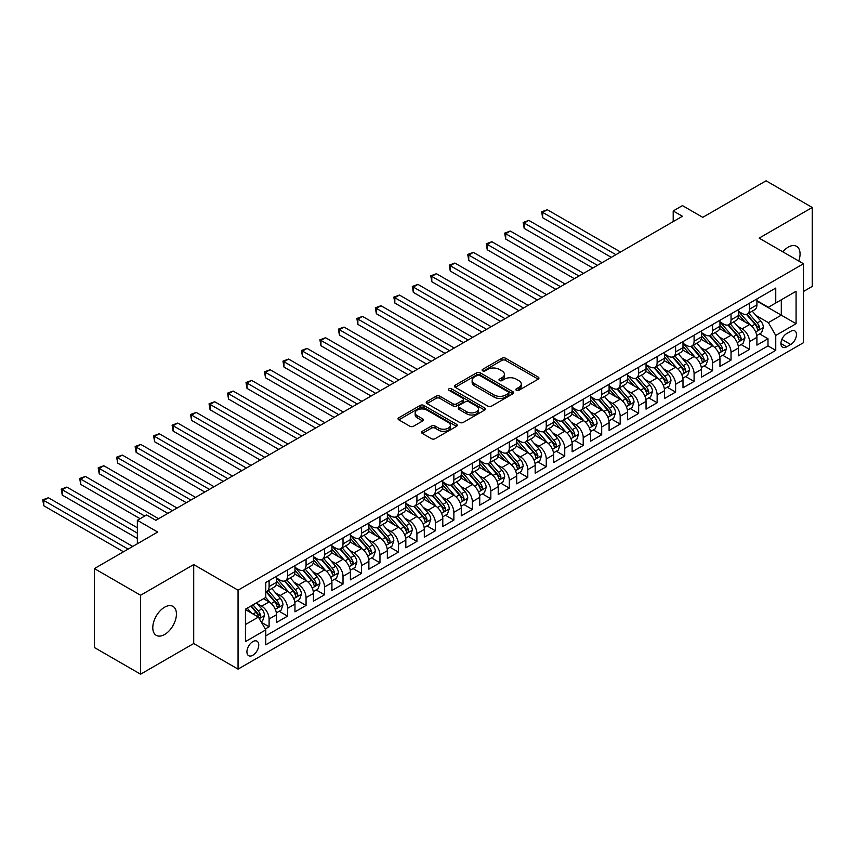<?xml version="1.0" encoding="UTF-8"?>
<svg xmlns="http://www.w3.org/2000/svg" width="855" height="855" viewBox="0 0 855 855"><rect width="100%" height="100%" fill="white"/><g stroke="black" fill="none" stroke-linecap="round" stroke-linejoin="round"><path stroke-width="1.28" d="M516.388 390.297A1.796 1.037 0 0 0 518.921 390.297L538.19 379.171A2.565 1.486 0 0 0 538.949 378.124A2.565 1.486 0 0 0 538.19 377.076L505.551 358.234A2.565 1.486 0 0 0 501.917 358.234L482.648 369.36A1.796 1.037 0 0 0 482.124 370.087A1.796 1.037 0 0 0 482.648 370.824A1.796 1.037 0 0 0 485.191 370.824L487.681 369.381A8.208 4.735 0 0 1 499.288 369.381L502.013 370.952A8.208 4.735 0 0 1 504.418 374.308A8.208 4.735 0 0 1 502.013 377.654L499.512 379.096A1.796 1.037 0 0 0 498.989 379.823A1.796 1.037 0 0 0 499.512 380.56A1.796 1.037 0 0 0 502.056 380.56L504.546 379.118A8.208 4.735 0 0 1 516.153 379.118L518.878 380.689A8.208 4.735 0 0 1 521.283 384.045A8.208 4.735 0 0 1 518.878 387.39L516.388 388.833A1.796 1.037 0 0 0 515.854 389.57A1.796 1.037 0 0 0 516.388 390.297L516.388 388.833M164.609 634.517A16.726 9.651 120 0 0 175.532 619.779A16.726 9.651 120 0 0 172.967 606.377A16.726 9.651 120 0 0 164.609 607.2A16.726 9.651 120 0 0 153.686 621.938A16.726 9.651 120 0 0 156.251 635.34A16.726 9.651 120 0 0 164.609 634.517M798.741 261.01A16.726 9.651 120 0 0 796.593 246.326A16.726 9.651 120 0 0 788.225 247.159A16.726 9.651 120 0 0 782.806 251.808M252.845 655.261A8.358 4.831 120 0 0 258.306 647.898A8.358 4.831 120 0 0 257.024 641.197A8.358 4.831 120 0 0 252.845 641.603A8.358 4.831 120 0 0 247.373 648.977A8.358 4.831 120 0 0 248.655 655.678A8.358 4.831 120 0 0 252.845 655.261M422.295 431.315A2.565 1.486 0 0 0 421.547 432.363A2.565 1.486 0 0 0 422.295 433.41L431.454 438.701A2.565 1.486 0 0 0 435.088 438.701L456.485 426.346A2.565 1.486 0 0 0 457.233 425.298A2.565 1.486 0 0 0 456.485 424.251L423.834 405.409A2.565 1.486 0 0 0 420.211 405.409L398.815 417.764A2.565 1.486 0 0 0 398.056 418.811A2.565 1.486 0 0 0 398.815 419.858L409.876 426.239A2.565 1.486 0 0 0 413.499 426.239L422.659 420.959A2.565 1.486 0 0 0 423.407 419.912A2.565 1.486 0 0 0 422.659 418.865L417.176 415.69A6.861 3.965 0 0 1 415.167 412.89A6.861 3.965 0 0 1 419.399 409.235A6.861 3.965 0 0 1 426.88 410.09L448.373 422.498A6.861 3.965 0 0 1 450.382 425.298A6.861 3.965 0 0 1 446.139 428.964A6.861 3.965 0 0 1 438.668 428.099L435.088 426.036A2.565 1.486 0 0 0 431.454 426.036L422.295 431.315L422.295 433.41L431.454 428.163L431.454 426.036M803.476 291.48L812.25 286.414L812.25 207.476L766.059 180.8L702.767 217.341L682.44 205.606L673.206 210.939L682.44 216.272L155.834 520.31L146.59 514.977L137.356 520.31L137.356 543.78M140.594 595.251L140.594 674.2L193.711 643.526L193.711 564.578L140.594 595.251L94.392 568.586L157.683 532.045L137.356 520.31M193.711 564.578L238.053 590.185L803.476 263.746L803.476 342.695L238.053 669.134L238.053 590.185M812.25 207.476L759.122 238.139L803.476 263.746M487.863 406.136A2.565 1.486 0 0 0 491.486 406.136L512.893 393.781A2.565 1.486 0 0 0 513.641 392.734A2.565 1.486 0 0 0 512.893 391.686L480.243 372.833A2.565 1.486 0 0 0 476.62 372.833L455.213 385.199A2.565 1.486 0 0 0 454.465 386.246A2.565 1.486 0 0 0 455.213 387.294L487.863 406.136M449.677 390.692A1.796 1.037 0 0 1 451.493 390.938L484.657 410.079L463.282 422.423A2.565 1.486 0 0 1 459.659 422.423L427.008 403.571L427.008 401.476A2.565 1.486 0 0 0 426.26 402.523A2.565 1.486 0 0 0 427.008 403.571M427.008 401.476L436.168 396.186A2.565 1.486 0 0 1 439.801 396.186L453.043 403.838A2.565 1.486 0 0 0 456.666 403.838L462.747 400.322A2.565 1.486 0 0 0 463.496 399.274A2.565 1.486 0 0 0 462.747 398.227L448.961 390.275A1.796 1.037 0 0 1 448.437 389.538A1.796 1.037 0 0 1 449.538 388.587A1.796 1.037 0 0 1 451.493 388.811L484.689 407.974A2.565 1.486 0 0 1 485.437 409.021A2.565 1.486 0 0 1 484.689 410.069L484.689 407.974M140.594 674.2L94.392 647.524L94.392 568.586M265.264 628.991L269.101 626.779L261.438 622.355M257.066 603.512L261.705 606.184A10.452 6.038 60 0 1 269.101 618.988L276.496 614.724L276.496 622.515L287.579 616.113L279.168 611.261M275.545 592.846L280.184 595.518A10.452 6.038 60 0 1 287.579 608.322L294.964 604.058L294.964 611.838L306.058 605.447L297.647 600.584M294.024 582.17L298.662 584.852A10.452 6.038 60 0 1 306.058 597.656L313.443 593.391L313.443 601.172L324.537 594.77L316.126 589.918M312.502 571.503L317.141 574.186A10.452 6.038 60 0 1 324.537 586.99L331.922 582.715L331.922 590.506L343.015 584.104L334.604 579.252M330.981 560.837L335.62 563.52A10.452 6.038 60 0 1 343.015 576.323L350.4 572.048L350.4 579.84L361.494 573.438L353.083 568.586M349.46 550.171L354.098 552.854A10.452 6.038 60 0 1 361.494 565.647L368.879 561.382L368.879 569.173L379.962 562.772L371.562 557.92M367.939 539.505L372.577 542.177A10.452 6.038 60 0 1 379.962 554.981L387.358 550.716L387.358 558.507L398.441 552.106L390.04 547.243M386.417 528.839L391.056 531.511A10.452 6.038 60 0 1 398.441 544.314L405.836 540.05L405.836 547.831L416.919 541.429L408.519 536.577M404.896 518.162L409.534 520.845A10.452 6.038 60 0 1 416.919 533.648L424.315 529.384L424.315 537.164L435.398 530.763L426.987 525.911M423.364 507.496L428.013 510.179A10.452 6.038 60 0 1 435.398 522.982L442.794 518.707L442.794 526.498L453.877 520.096L445.466 515.244M441.843 496.83L446.481 499.512A10.452 6.038 60 0 1 453.877 512.305L461.273 508.041L461.273 515.832L472.355 509.43L463.944 504.578M460.321 486.164L464.96 488.836A10.452 6.038 60 0 1 472.355 501.639L479.741 497.375L479.741 505.166L490.834 498.764L482.423 493.912M478.8 475.498L483.438 478.169A10.452 6.038 60 0 1 490.834 490.973L498.219 486.709L498.219 494.5L509.313 488.098L500.902 483.235M497.279 464.831L501.917 467.503A10.452 6.038 60 0 1 509.313 480.307L516.698 476.043L516.698 483.823L527.792 477.421L519.38 472.569M515.757 454.155L520.396 456.837A10.452 6.038 60 0 1 527.792 469.641L535.177 465.377L535.177 473.157L546.26 466.755L537.859 461.903M534.236 443.488L538.874 446.171A10.452 6.038 60 0 1 546.26 458.975L553.655 454.7L553.655 462.491L564.738 456.089L556.338 451.237M552.715 432.822L557.353 435.505A10.452 6.038 60 0 1 564.738 448.298L572.134 444.034L572.134 451.825L583.217 445.423L574.817 440.571M571.193 422.156L575.832 424.828A10.452 6.038 60 0 1 583.217 437.632L590.613 433.367L590.613 441.159L601.696 434.757L593.295 429.905M589.672 411.49L594.311 414.162A10.452 6.038 60 0 1 601.696 426.966L609.091 422.701L609.091 430.493L620.174 424.091L611.763 419.228M608.14 400.824L612.789 403.496A10.452 6.038 60 0 1 620.174 416.3L627.57 412.035L627.57 419.816L638.653 413.414L630.242 408.562M626.619 390.147L631.257 392.83A10.452 6.038 60 0 1 638.653 405.633L646.049 401.369L646.049 409.15L657.132 402.748L648.721 397.896M645.098 379.481L649.736 382.164A10.452 6.038 60 0 1 657.132 394.967L664.517 390.692L664.517 398.483L675.61 392.082L667.199 387.23M663.576 368.815L668.215 371.498A10.452 6.038 60 0 1 675.61 384.29L682.995 380.026L682.995 387.817L694.089 381.416L685.678 376.563M682.055 358.149L686.693 360.821A10.452 6.038 60 0 1 694.089 373.624L701.474 369.36L701.474 377.151L712.568 370.749L704.157 365.897M700.534 347.483L705.172 350.155A10.452 6.038 60 0 1 712.568 362.958L719.953 358.694L719.953 366.474L731.036 360.083L722.635 355.22M719.012 336.806L723.651 339.488A10.452 6.038 60 0 1 731.036 352.292L738.431 348.028L738.431 355.808L749.514 349.406L749.514 341.626A10.452 6.038 -120 0 0 742.129 328.822L737.491 326.14M741.114 344.554L749.514 349.406M276.496 614.724A10.452 6.038 -120 0 0 269.101 601.92L263.554 598.724M294.964 604.058A10.452 6.038 -120 0 0 287.579 591.254L276.154 584.66M313.443 593.391A10.452 6.038 -120 0 0 306.058 580.588L294.633 573.983M331.922 582.715A10.452 6.038 -120 0 0 324.537 569.922L313.112 563.317M350.4 572.048A10.452 6.038 -120 0 0 343.015 559.245L331.58 552.651M368.879 561.382A10.452 6.038 -120 0 0 361.494 548.579L350.058 541.985M387.358 550.716A10.452 6.038 -120 0 0 379.962 537.913L368.537 531.318M405.836 540.05A10.452 6.038 -120 0 0 398.441 527.246L387.016 520.652M424.315 529.384A10.452 6.038 -120 0 0 416.919 516.58L405.494 509.975M442.794 518.707A10.452 6.038 -120 0 0 435.398 505.914L423.973 499.309M461.273 508.041A10.452 6.038 -120 0 0 453.877 495.237L442.452 488.643M479.741 497.375A10.452 6.038 -120 0 0 472.355 484.571L460.93 477.977M498.219 486.709A10.452 6.038 -120 0 0 490.834 473.905L479.409 467.311M516.698 476.043A10.452 6.038 -120 0 0 509.313 463.239L497.877 456.645M535.177 465.377A10.452 6.038 -120 0 0 527.792 452.573L516.356 445.968M553.655 454.7A10.452 6.038 -120 0 0 546.26 441.907L534.835 435.302M572.134 444.034A10.452 6.038 -120 0 0 564.738 431.23L553.313 424.636M590.613 433.367A10.452 6.038 -120 0 0 583.217 420.564L571.792 413.97M609.091 422.701A10.452 6.038 -120 0 0 601.696 409.898L590.271 403.304M627.57 412.035A10.452 6.038 -120 0 0 620.174 399.232L608.749 392.637M646.049 401.369A10.452 6.038 -120 0 0 638.653 388.565L627.228 381.961M664.517 390.692A10.452 6.038 -120 0 0 657.132 377.899L645.707 371.294M682.995 380.026A10.452 6.038 -120 0 0 675.61 367.223L664.185 360.628M701.474 369.36A10.452 6.038 -120 0 0 694.089 356.556L682.653 349.962M719.953 358.694A10.452 6.038 -120 0 0 712.568 345.89L701.132 339.296M738.431 348.028A10.452 6.038 -120 0 0 731.036 335.224L719.611 328.63M790.725 331.28L786.653 333.621A8.101 4.681 120 0 0 781.363 340.76A8.101 4.681 120 0 0 782.603 347.248A8.101 4.681 120 0 0 786.653 346.852L790.725 344.501A8.101 4.681 120 0 0 796.016 337.362A8.101 4.681 120 0 0 794.776 330.874A8.101 4.681 120 0 0 790.725 331.28M245.449 624.535L258.381 617.075L265.777 629.868L265.777 644.809L775.752 350.368L775.752 335.438L768.367 322.634L755.97 315.474M265.777 629.868L245.449 641.603L245.449 609.177L265.777 597.442L265.777 582.501L775.752 288.071L775.752 303.001L796.08 291.266L796.08 323.703L775.752 335.438M276.496 578.023L280.184 580.16A10.452 6.038 60 0 0 285.41 580.673L292.805 576.409A10.452 6.038 -120 0 0 294.964 571.621L294.964 565.647M294.964 567.357L298.662 569.494A10.452 6.038 60 0 0 303.888 570.007L311.284 565.743A10.452 6.038 -120 0 0 313.443 560.955L313.443 554.981M313.443 556.691L317.141 558.817A10.452 6.038 60 0 0 322.367 559.341L329.763 555.077A10.452 6.038 -120 0 0 331.922 550.289L331.922 544.314M331.922 546.024L335.62 548.151A10.452 6.038 60 0 0 340.846 548.675L348.242 544.4A10.452 6.038 -120 0 0 350.4 539.623L350.4 533.648M350.4 535.348L354.098 537.485A10.452 6.038 60 0 0 359.324 538.009L366.72 533.734A10.452 6.038 -120 0 0 368.879 528.956L368.879 522.982M368.879 524.681L372.577 526.819A10.452 6.038 60 0 0 377.803 527.332L385.188 523.068A10.452 6.038 -120 0 0 387.358 518.28L387.358 512.305M387.358 514.015L391.056 516.153A10.452 6.038 60 0 0 396.282 516.666L403.667 512.402A10.452 6.038 -120 0 0 405.836 507.614L405.836 501.639M405.836 503.349L409.534 505.487A10.452 6.038 60 0 0 414.761 506L422.146 501.735A10.452 6.038 -120 0 0 424.315 496.947L424.315 490.973M424.315 492.683L428.013 494.81A10.452 6.038 60 0 0 433.239 495.334L440.624 491.069A10.452 6.038 -120 0 0 442.794 486.281L442.794 480.307M442.794 482.017L446.481 484.144A10.452 6.038 60 0 0 451.707 484.667L459.103 480.392A10.452 6.038 -120 0 0 461.273 475.615L461.273 469.641M461.273 471.34L464.96 473.478A10.452 6.038 60 0 0 470.186 474.001L477.582 469.726A10.452 6.038 -120 0 0 479.741 464.949L479.741 458.975M479.741 460.674L483.438 462.812A10.452 6.038 60 0 0 488.665 463.325L496.06 459.06A10.452 6.038 -120 0 0 498.219 454.272L498.219 448.298M498.219 450.008L501.917 452.145A10.452 6.038 60 0 0 507.143 452.658L514.539 448.394A10.452 6.038 -120 0 0 516.698 443.606L516.698 437.632M516.698 439.342L520.396 441.479A10.452 6.038 60 0 0 525.622 441.992L533.018 437.728A10.452 6.038 -120 0 0 535.177 432.94L535.177 426.966M535.177 428.676L538.874 430.802A10.452 6.038 60 0 0 544.101 431.326L551.496 427.062A10.452 6.038 -120 0 0 553.655 422.274L553.655 416.3M553.655 418.01L557.353 420.136A10.452 6.038 60 0 0 562.579 420.66L569.964 416.385A10.452 6.038 -120 0 0 572.134 411.608L572.134 405.633M572.134 407.333L575.832 409.47A10.452 6.038 60 0 0 581.058 409.994L588.443 405.719A10.452 6.038 -120 0 0 590.613 400.942L590.613 394.967M590.613 396.667L594.311 398.804A10.452 6.038 60 0 0 599.537 399.317L606.922 395.053A10.452 6.038 -120 0 0 609.091 390.265L609.091 384.29M609.091 386L612.789 388.138A10.452 6.038 60 0 0 618.015 388.651L625.4 384.387A10.452 6.038 -120 0 0 627.57 379.599L627.57 373.624M627.57 375.334L631.257 377.472A10.452 6.038 60 0 0 636.483 377.985L643.879 373.721A10.452 6.038 -120 0 0 646.049 368.933L646.049 362.958M646.049 364.668L649.736 366.795A10.452 6.038 60 0 0 654.962 367.319L662.358 363.054A10.452 6.038 -120 0 0 664.517 358.266L664.517 352.292M664.517 354.002L668.215 356.129A10.452 6.038 60 0 0 673.441 356.653L680.837 352.378A10.452 6.038 -120 0 0 682.995 347.6L682.995 341.626M682.995 343.325L686.693 345.463A10.452 6.038 60 0 0 691.919 345.976L699.315 341.711A10.452 6.038 -120 0 0 701.474 336.934L701.474 330.96M701.474 332.659L705.172 334.797A10.452 6.038 60 0 0 710.398 335.31L717.794 331.045A10.452 6.038 -120 0 0 719.953 326.257L719.953 320.283M719.953 321.993L723.651 324.13A10.452 6.038 60 0 0 728.877 324.644L736.262 320.379A10.452 6.038 -120 0 0 738.431 315.591L738.431 309.617M265.777 635.842L767.993 345.89L767.993 338.74L756.91 345.142L756.91 337.351A10.452 6.038 -120 0 0 749.514 324.558L738.089 317.953M738.431 311.327L742.129 313.464A10.452 6.038 -120 0 0 747.356 313.977A10.452 6.038 -120 0 0 749.514 309.189L749.514 303.215M747.356 313.977L754.741 309.713A10.452 6.038 -120 0 0 756.91 304.925L756.91 298.951M269.101 580.588L269.101 586.562A10.452 6.038 60 0 1 266.931 591.339A10.452 6.038 60 0 1 265.777 591.767M266.931 591.339L274.327 587.075A10.452 6.038 -120 0 0 276.496 582.287L276.496 576.313M287.579 569.922L287.579 575.896A10.452 6.038 60 0 1 285.41 580.673M306.058 559.245L306.058 565.219A10.452 6.038 60 0 1 303.888 570.007M324.537 548.579L324.537 554.553A10.452 6.038 60 0 1 322.367 559.341M343.015 537.913L343.015 543.887A10.452 6.038 60 0 1 340.846 548.675M361.494 527.246L361.494 533.221A10.452 6.038 60 0 1 359.324 538.009M379.962 516.58L379.962 522.555A10.452 6.038 60 0 1 377.803 527.332M398.441 505.914L398.441 511.889A10.452 6.038 60 0 1 396.282 516.666M416.919 495.237L416.919 501.212A10.452 6.038 60 0 1 414.761 506M435.398 484.571L435.398 490.546A10.452 6.038 60 0 1 433.239 495.334M453.877 473.905L453.877 479.879A10.452 6.038 60 0 1 451.707 484.667M472.355 463.239L472.355 469.213A10.452 6.038 60 0 1 470.186 474.001M490.834 452.573L490.834 458.547A10.452 6.038 60 0 1 488.665 463.325M509.313 441.896L509.313 447.87A10.452 6.038 60 0 1 507.143 452.658M527.792 431.23L527.792 437.204A10.452 6.038 60 0 1 525.622 441.992M546.26 420.564L546.26 426.538A10.452 6.038 60 0 1 544.101 431.326M564.738 409.898L564.738 415.872A10.452 6.038 60 0 1 562.579 420.66M583.217 399.232L583.217 405.206A10.452 6.038 60 0 1 581.058 409.994M601.696 388.565L601.696 394.54A10.452 6.038 60 0 1 599.537 399.317M620.174 377.889L620.174 383.863A10.452 6.038 60 0 1 618.015 388.651M638.653 367.223L638.653 373.197A10.452 6.038 60 0 1 636.483 377.985M657.132 356.556L657.132 362.531A10.452 6.038 60 0 1 654.962 367.319M675.61 345.89L675.61 351.865A10.452 6.038 60 0 1 673.441 356.653M694.089 335.224L694.089 341.198A10.452 6.038 60 0 1 691.919 345.976M712.568 324.558L712.568 330.532A10.452 6.038 60 0 1 710.398 335.31M731.036 313.881L731.036 319.856A10.452 6.038 60 0 1 728.877 324.644M731.036 352.292L731.036 360.083M712.568 362.958L712.568 370.749M694.089 373.624L694.089 381.416M675.61 384.29L675.61 392.082M657.132 394.967L657.132 402.748M638.653 405.633L638.653 413.414M620.174 416.3L620.174 424.091M601.696 426.966L601.696 434.757M583.217 437.632L583.217 445.423M564.738 448.298L564.738 456.089M546.26 458.975L546.26 466.755M527.792 469.641L527.792 477.421M509.313 480.307L509.313 488.098M490.834 490.973L490.834 498.764M472.355 501.639L472.355 509.43M453.877 512.305L453.877 520.096M435.398 522.982L435.398 530.763M416.919 533.648L416.919 541.429M398.441 544.314L398.441 552.106M379.962 554.981L379.962 562.772M361.494 565.647L361.494 573.438M343.015 576.323L343.015 584.104M324.537 586.99L324.537 594.77M306.058 597.656L306.058 605.447M287.579 608.322L287.579 616.113M269.101 618.988L269.101 626.779M258.381 617.075L245.449 609.604M768.367 322.634L781.299 315.164L781.299 299.806L796.08 291.266M756.91 301.088L796.08 323.703M756.91 300.661L768.367 307.276L775.752 303.001M193.711 643.526L238.053 669.134M673.206 210.939L673.206 221.605M759.593 333.888L767.993 338.74M767.993 345.89L775.752 350.368M517.104 390.553L518.878 389.527A8.208 4.735 0 0 0 521.283 386.171L521.283 384.045M504.418 374.308L504.418 376.435A8.208 4.735 0 0 1 502.013 379.791L500.228 380.817M538.19 377.076L538.19 379.171L505.551 360.361A2.565 1.486 0 0 0 501.917 360.361L483.364 371.081M512.861 393.802L480.243 374.971A2.565 1.486 0 0 0 476.62 374.971L455.245 387.304L455.213 385.199M508.362 393.471A1.796 1.037 0 0 0 508.885 392.734A1.796 1.037 0 0 0 508.362 391.996L479.698 375.452A1.796 1.037 0 0 0 477.165 375.452L474.536 376.97A8.208 4.735 0 0 0 472.131 380.325A8.208 4.735 0 0 0 474.536 383.681L494.115 394.989A8.208 4.735 0 0 0 505.733 394.989L508.362 393.471L508.362 395.598A1.796 1.037 0 0 0 508.885 394.871L508.885 392.734M472.131 380.325L472.131 382.463A8.208 4.735 0 0 0 474.536 385.808L474.536 383.681M508.362 395.598L505.733 397.115A8.208 4.735 0 0 1 494.115 397.115L474.536 385.808M427.051 403.592L436.168 398.323L436.168 396.186M463.496 399.274L463.496 401.412A2.565 1.486 0 0 1 462.747 402.459L456.666 405.965A2.565 1.486 0 0 1 453.043 405.965L439.801 398.323A2.565 1.486 0 0 0 436.168 398.323M466.777 411.768A6.861 3.965 0 0 0 474.258 412.623A6.861 3.965 0 0 0 478.49 408.968A6.861 3.965 0 0 0 476.481 406.168L468.914 401.797A2.565 1.486 0 0 0 465.28 401.797L459.21 405.302A2.565 1.486 0 0 0 458.451 406.349A2.565 1.486 0 0 0 459.21 407.397L466.777 411.768L466.777 413.895A6.861 3.965 0 0 0 474.258 414.761A6.861 3.965 0 0 0 478.49 411.095L478.49 408.968M458.451 406.349L458.451 408.476A2.565 1.486 0 0 0 459.21 409.524L459.21 407.397M466.777 413.895L459.21 409.524M450.382 425.298L450.382 427.436A6.861 3.965 0 0 1 446.139 431.091A6.861 3.965 0 0 1 438.668 430.236L435.088 428.163A2.565 1.486 0 0 0 431.454 428.163M415.167 412.89L415.167 415.028A6.861 3.965 0 0 0 417.176 417.828L417.176 415.69M422.659 418.865L422.659 420.959L417.176 417.828M456.452 426.367L423.834 407.536A2.565 1.486 0 0 0 420.211 407.536L398.847 419.869M756.75 335.523L761.527 332.766L763.376 327.433A6.926 3.997 -120 0 0 760.683 320.935L752.24 311.156M750.54 325.231L740.537 313.635A19.986 11.543 -120 0 0 738.431 311.444M745.058 321.982L739.457 315.495A16.598 9.576 -120 0 0 738.431 314.384M620.548 252.011L547.286 209.71L542.658 212.382L542.658 217.715L611.304 257.344M746.415 314.351L754.954 324.237A6.926 3.997 60 0 1 757.423 329.015C758.46 330.404 759.197 329.977 759.635 327.732A6.926 3.997 -120 0 0 757.167 322.955L748.724 313.187M746.917 314.191L756.087 324.815A3.527 2.041 60 0 1 756.974 326.193L759.635 327.732M757.423 329.015L757.925 329.827M542.658 217.715L541.643 211.794L615.921 254.683M541.643 211.794L547.286 209.71M738.282 346.19L743.048 343.432L744.897 338.099A6.926 3.997 -120 0 0 742.204 331.601L733.761 321.822M732.072 335.897L722.058 324.302A19.986 11.543 -120 0 0 719.953 322.111M726.579 332.648L720.979 326.161A16.598 9.576 -120 0 0 719.953 325.05M602.07 262.677L528.807 220.387L524.179 223.048L524.179 228.381L592.825 268.01M727.936 325.018L736.476 334.904A6.926 3.997 60 0 1 738.944 339.681C739.981 341.07 740.719 340.643 741.157 338.398A6.926 3.997 -120 0 0 738.688 333.632L730.245 323.853M728.439 324.857L737.609 335.481A3.527 2.041 60 0 1 738.506 336.859L741.157 338.398M738.944 339.681L739.447 340.504M524.179 228.381L523.164 222.46L597.442 265.349M523.164 222.46L528.807 220.387M719.803 356.866L724.57 354.109L726.419 348.765A6.926 3.997 -120 0 0 723.725 342.267L715.282 332.499M713.594 346.564L703.58 334.978A19.986 11.543 -120 0 0 701.474 332.777M708.1 343.315L702.5 336.827A16.598 9.576 -120 0 0 701.474 335.716M583.591 273.344L510.328 231.053L505.711 233.714L505.711 239.047L574.346 278.687M709.458 335.684L717.997 345.58A6.926 3.997 60 0 1 720.466 350.347C721.502 351.736 722.24 351.309 722.678 349.064A6.926 3.997 -120 0 0 720.209 344.298L711.766 334.519M709.96 335.523L719.13 346.147A3.527 2.041 60 0 1 720.028 347.525L722.678 349.064M720.466 350.347L720.968 351.17M505.711 239.047L504.685 233.126L578.974 276.015M504.685 233.126L510.328 231.053M701.324 367.532L706.091 364.775L707.94 359.442A6.926 3.997 -120 0 0 705.247 352.933L696.804 343.165M695.115 357.23L685.101 345.644A19.986 11.543 -120 0 0 682.995 343.443M689.622 353.981L684.021 347.493A16.598 9.576 -120 0 0 682.995 346.382M565.112 284.02L491.849 241.719L487.232 244.38L487.232 249.724L555.868 289.353M690.979 346.361L699.518 356.246A6.926 3.997 60 0 1 701.987 361.013C703.024 362.402 703.772 361.975 704.199 359.731A6.926 3.997 -120 0 0 701.731 354.964L693.298 345.185M691.481 346.2L700.662 356.824A3.527 2.041 60 0 1 701.549 358.202L704.199 359.731M701.987 361.013L702.489 361.836M487.232 249.724L486.217 243.803L560.495 286.682M486.217 243.803L491.849 241.719M682.846 378.199L687.623 375.441L689.461 370.108A6.926 3.997 -120 0 0 686.768 363.599L678.325 353.831M676.636 367.907L666.622 356.311A19.986 11.543 -120 0 0 664.517 354.109M671.143 364.647L665.543 358.17A16.598 9.576 -120 0 0 664.517 357.048M546.634 294.686L473.371 252.385L468.754 255.057L468.754 260.39L537.4 300.02M672.5 357.027L681.04 366.913A6.926 3.997 60 0 1 683.508 371.679C684.556 373.079 685.293 372.652 685.731 370.397A6.926 3.997 -120 0 0 683.263 365.63L674.819 355.862M673.003 356.866L682.183 367.49A3.527 2.041 60 0 1 683.07 368.868L685.731 370.397M683.508 371.679L684.011 372.502M468.754 260.39L467.738 254.469L542.017 297.348M467.738 254.469L473.371 252.385M664.367 388.865L669.144 386.107L670.983 380.774A6.926 3.997 -120 0 0 668.289 374.276L659.846 364.497M658.158 378.573L648.143 366.977A19.986 11.543 -120 0 0 646.049 364.775M652.664 375.313L647.064 368.836A16.598 9.576 -120 0 0 646.049 367.714M528.155 305.353L454.892 263.051L450.275 265.723L450.275 271.056L518.921 310.686M654.022 367.693L662.561 377.579A6.926 3.997 60 0 1 665.03 382.345C666.077 383.745 666.815 383.318 667.253 381.074A6.926 3.997 -120 0 0 664.784 376.296L656.341 366.528M654.524 367.532L663.704 378.156A3.527 2.041 60 0 1 664.592 379.535L667.253 381.074M665.03 382.345L665.532 383.168M450.275 271.056L449.26 265.136L523.538 308.014M449.26 265.136L454.892 263.051M645.888 399.531L650.666 396.773L652.515 391.44A6.926 3.997 -120 0 0 649.811 384.942L641.368 375.163M639.679 389.239L629.665 377.643A19.986 11.543 -120 0 0 627.57 375.452M634.186 385.99L628.585 379.502A16.598 9.576 -120 0 0 627.57 378.391M509.676 316.019L436.413 273.718L431.796 276.389L431.796 281.723L500.442 321.352M635.543 378.359L644.082 388.245A6.926 3.997 60 0 1 646.551 393.022C647.598 394.412 648.336 393.984 648.774 391.74A6.926 3.997 -120 0 0 646.305 386.962L637.862 377.194M636.045 378.199L645.226 388.822A3.527 2.041 60 0 1 646.113 390.201L648.774 391.74M646.551 393.022L647.053 393.834M431.796 281.723L430.781 275.802L505.059 318.691M430.781 275.802L436.413 273.718M627.41 410.197L632.187 407.44L634.036 402.107A6.926 3.997 -120 0 0 631.332 395.609L622.889 385.829M621.2 399.905L611.186 388.309A19.986 11.543 -120 0 0 609.091 386.118M615.707 396.656L610.107 390.169A16.598 9.576 -120 0 0 609.091 389.057M491.198 326.685L417.935 284.394L413.318 287.056L413.318 292.389L481.964 332.018M617.064 389.025L625.604 398.911A6.926 3.997 60 0 1 628.072 403.688C629.12 405.078 629.857 404.65 630.295 402.406A6.926 3.997 -120 0 0 627.827 397.639L619.383 387.86M617.567 388.865L626.747 399.488A3.527 2.041 60 0 1 627.634 400.867L630.295 402.406M628.072 403.688L628.585 404.511M413.318 292.389L412.302 286.468L486.581 329.357M412.302 286.468L417.935 284.394M608.931 420.874L613.708 418.116L615.557 412.773A6.926 3.997 -120 0 0 612.853 406.275L604.421 396.506M602.722 410.571L592.707 398.986A19.986 11.543 -120 0 0 590.613 396.784M597.239 407.322L591.639 400.835A16.598 9.576 -120 0 0 590.613 399.723M472.719 337.351L399.456 295.06L394.839 297.722L394.839 303.055L463.485 342.695M598.596 399.691L607.136 409.588A6.926 3.997 60 0 1 609.604 414.354C610.641 415.744 611.378 415.316 611.817 413.072A6.926 3.997 -120 0 0 609.348 408.305L600.905 398.526M599.098 399.531L608.268 410.154A3.527 2.041 60 0 1 609.155 411.533L611.817 413.072M609.604 414.354L610.107 415.177M394.839 303.055L393.824 297.134L468.102 340.023M393.824 297.134L399.456 295.06M590.452 431.54L595.23 428.783L597.079 423.449A6.926 3.997 -120 0 0 594.385 416.941L585.942 407.172M584.243 421.237L574.239 409.652A19.986 11.543 -120 0 0 572.134 407.45M578.76 417.988L573.16 411.501A16.598 9.576 -120 0 0 572.134 410.389M454.251 348.028L380.977 305.727L376.36 308.388L376.36 313.732L445.006 353.361M580.117 410.368L588.657 420.254A6.926 3.997 60 0 1 591.126 425.021C592.162 426.41 592.9 425.982 593.338 423.738A6.926 3.997 -120 0 0 590.869 418.971L582.426 409.192M580.62 410.208L589.79 420.831A3.527 2.041 60 0 1 590.677 422.21L593.338 423.738M591.126 425.021L591.628 425.843M376.36 313.732L375.345 307.811L449.623 350.689M375.345 307.811L380.977 305.727M571.974 442.206L576.751 439.449L578.6 434.116A6.926 3.997 -120 0 0 575.907 427.607L567.464 417.839M565.764 431.914L555.761 420.318A19.986 11.543 -120 0 0 553.655 418.116M560.282 428.654L554.681 422.178A16.598 9.576 -120 0 0 553.655 421.055M435.772 358.694L362.509 316.393L357.882 319.065L357.882 324.398L426.527 364.027M561.639 421.034L570.178 430.92A6.926 3.997 60 0 1 572.647 435.687C573.684 437.087 574.421 436.659 574.859 434.404A6.926 3.997 -120 0 0 572.39 429.638L563.947 419.869M562.141 420.874L571.311 431.497A3.527 2.041 60 0 1 572.198 432.876L574.859 434.404M572.647 435.687L573.149 436.51M357.882 324.398L356.866 318.477L431.144 361.355M356.866 318.477L362.509 316.393M553.506 452.872L558.272 450.115L560.121 444.782A6.926 3.997 -120 0 0 557.428 438.284L548.985 428.505M547.296 442.58L537.282 430.984A19.986 11.543 -120 0 0 535.177 428.783M541.803 439.32L536.203 432.844A16.598 9.576 -120 0 0 535.177 431.722M417.293 369.36L344.031 327.059L339.403 329.731L339.403 335.064L408.049 374.693M543.16 431.7L551.699 441.586A6.926 3.997 60 0 1 554.168 446.353C555.205 447.753 555.942 447.325 556.381 445.081A6.926 3.997 -120 0 0 553.912 440.304L545.469 430.535M543.662 431.54L552.832 442.163A3.527 2.041 60 0 1 553.73 443.542L556.381 445.081M554.168 446.353L554.671 447.176M339.403 335.064L338.388 329.143L412.666 372.021M338.388 329.143L344.031 327.059M535.027 463.538L539.794 460.781L541.643 455.448A6.926 3.997 -120 0 0 538.949 448.95L530.506 439.171M528.818 453.246L518.803 441.65A19.986 11.543 -120 0 0 516.698 439.459M523.324 449.997L517.724 443.51A16.598 9.576 -120 0 0 516.698 442.398M398.815 380.026L325.552 337.725L320.935 340.397L320.935 345.73L389.57 385.359M524.681 442.366L533.221 452.252A6.926 3.997 60 0 1 535.69 457.03C536.726 458.419 537.464 457.991 537.902 455.747A6.926 3.997 -120 0 0 535.433 450.97L526.99 441.201M525.184 442.206L534.354 452.829A3.527 2.041 60 0 1 535.251 454.208L537.902 455.747M535.69 457.03L536.192 457.842M320.935 345.73L319.909 339.809L394.198 382.698M319.909 339.809L325.552 337.725M516.548 474.204L521.315 471.447L523.164 466.114A6.926 3.997 -120 0 0 520.471 459.616L512.027 449.837M510.339 463.912L500.325 452.316A19.986 11.543 -120 0 0 498.219 450.125M504.845 460.663L499.245 454.176A16.598 9.576 -120 0 0 498.219 453.065M380.336 390.692L307.073 348.402L302.456 351.063L302.456 356.396L371.091 396.025M506.203 453.032L514.742 462.918A6.926 3.997 60 0 1 517.211 467.696C518.248 469.085 518.996 468.658 519.434 466.413A6.926 3.997 -120 0 0 516.954 461.647L508.522 451.868M506.705 452.872L515.886 463.496A3.527 2.041 60 0 1 516.773 464.874L519.434 466.413M517.211 467.696L517.713 468.519M302.456 356.396L301.441 350.475L375.719 393.364M301.441 350.475L307.073 348.402M498.07 484.881L502.847 482.124L504.685 476.791A6.926 3.997 -120 0 0 501.992 470.282L493.549 460.514M491.86 474.578L481.846 462.993A19.986 11.543 -120 0 0 479.741 460.792M486.367 471.329L480.767 464.842A16.598 9.576 -120 0 0 479.741 463.731M361.857 401.358L288.595 359.068L283.978 361.729L283.978 367.062L352.623 406.702M487.724 463.709L496.263 473.595A6.926 3.997 60 0 1 498.732 478.362C499.78 479.751 500.517 479.324 500.955 477.079A6.926 3.997 -120 0 0 498.486 472.313L490.043 462.534M488.226 463.538L497.407 474.162A3.527 2.041 60 0 1 498.294 475.551L500.955 477.079M498.732 478.362L499.235 479.185M283.978 367.062L282.962 361.141L357.24 404.03M282.962 361.141L288.595 359.068M479.591 495.547L484.368 492.79L486.206 487.457A6.926 3.997 -120 0 0 483.513 480.948L475.07 471.18M473.381 485.245L463.367 473.659A19.986 11.543 -120 0 0 461.273 471.458M467.888 481.996L462.288 475.508A16.598 9.576 -120 0 0 461.273 474.397M343.379 412.035L270.116 369.734L265.499 372.395L265.499 377.739L334.145 417.368M469.245 474.375L477.785 484.261A6.926 3.997 60 0 1 480.254 489.028C481.301 490.417 482.038 489.99 482.477 487.745A6.926 3.997 -120 0 0 480.008 482.979L471.565 473.2M469.748 474.215L478.928 484.838A3.527 2.041 60 0 1 479.815 486.217L482.477 487.745M480.254 489.028L480.756 489.851M265.499 377.739L264.484 371.818L338.762 414.696M264.484 371.818L270.116 369.734M461.112 506.213L465.89 503.456L467.738 498.123A6.926 3.997 -120 0 0 465.035 491.614L456.591 481.846M454.903 495.921L444.889 484.325A19.986 11.543 -120 0 0 442.794 482.124M449.409 492.662L443.809 486.185A16.598 9.576 -120 0 0 442.794 485.063M324.9 422.701L251.637 380.4L247.02 383.072L247.02 388.405L315.666 428.034M450.767 485.042L459.306 494.927A6.926 3.997 60 0 1 461.775 499.694C462.822 501.094 463.56 500.667 463.998 498.412A6.926 3.997 -120 0 0 461.529 493.645L453.086 483.877M451.269 484.881L460.45 495.505A3.527 2.041 60 0 1 461.337 496.883L463.998 498.412M461.775 499.694L462.277 500.517M247.02 388.405L246.005 382.484L320.283 425.363M246.005 382.484L251.637 380.4M442.634 516.88L447.411 514.122L449.26 508.789A6.926 3.997 -120 0 0 446.556 502.291L438.113 492.512M436.424 506.588L426.41 494.992A19.986 11.543 -120 0 0 424.315 492.801M430.931 503.328L425.33 496.851A16.598 9.576 -120 0 0 424.315 495.729M306.421 433.367L233.159 391.066L228.542 393.738L228.542 399.071L297.187 438.701M432.288 495.708L440.827 505.594A6.926 3.997 60 0 1 443.296 510.36C444.344 511.76 445.081 511.333 445.519 509.088A6.926 3.997 -120 0 0 443.05 504.311L434.607 494.543M432.79 495.547L441.971 506.171A3.527 2.041 60 0 1 442.858 507.549L445.519 509.088M443.296 510.36L443.809 511.183M228.542 399.071L227.526 393.15L301.804 436.039M227.526 393.15L233.159 391.066M424.155 527.546L428.932 524.788L430.781 519.455A6.926 3.997 -120 0 0 428.077 512.957L419.645 503.178M417.945 517.254L407.931 505.658A19.986 11.543 -120 0 0 405.836 503.467M412.463 514.005L406.862 507.517A16.598 9.576 -120 0 0 405.836 506.406M287.943 444.034L214.68 401.732L210.063 404.404L210.063 409.737L278.709 449.367M413.82 506.374L422.359 516.26A6.926 3.997 60 0 1 424.828 521.037C425.865 522.426 426.602 521.999 427.04 519.755A6.926 3.997 -120 0 0 424.572 514.977L416.129 505.209M414.322 506.213L423.492 516.837A3.527 2.041 60 0 1 424.379 518.216L427.04 519.755M424.828 521.037L425.33 521.849M210.063 409.737L209.048 403.817L283.326 446.705M209.048 403.817L214.68 401.732M405.676 538.212L410.453 535.465L412.302 530.121A6.926 3.997 -120 0 0 409.609 523.623L401.166 513.844M399.467 527.92L389.463 516.324A19.986 11.543 -120 0 0 387.358 514.133M393.984 524.671L388.384 518.183A16.598 9.576 -120 0 0 387.358 517.072M269.475 454.7L196.212 412.409L191.584 415.07L191.584 420.404L260.23 460.033M395.341 517.04L403.881 526.926A6.926 3.997 60 0 1 406.349 531.703C407.386 533.093 408.124 532.665 408.562 530.421A6.926 3.997 -120 0 0 406.093 525.654L397.65 515.875M395.844 516.88L405.014 527.503A3.527 2.041 60 0 1 405.901 528.882L408.562 530.421M406.349 531.703L406.852 532.526M191.584 420.404L190.569 414.483L264.847 457.372M190.569 414.483L196.212 412.409M387.197 548.889L391.975 546.131L393.824 540.798A6.926 3.997 -120 0 0 391.13 534.29L382.687 524.521M380.988 538.586L370.985 527.001A19.986 11.543 -120 0 0 368.879 524.799M375.505 535.337L369.905 528.85A16.598 9.576 -120 0 0 368.879 527.738M250.996 465.366L177.733 423.075L173.105 425.737L173.105 431.07L241.751 470.71M376.863 527.717L385.402 537.603A6.926 3.997 60 0 1 387.871 542.369C388.907 543.759 389.645 543.331 390.083 541.087A6.926 3.997 -120 0 0 387.614 536.32L379.171 526.541M377.365 527.546L386.535 538.169A3.527 2.041 60 0 1 387.422 539.558L390.083 541.087M387.871 542.369L388.373 543.192M173.105 431.07L172.09 425.149L246.368 468.038M172.09 425.149L177.733 423.075M368.729 559.555L373.496 556.797L375.345 551.464A6.926 3.997 -120 0 0 372.652 544.956L364.209 535.187M362.52 549.252L352.506 537.667A19.986 11.543 -120 0 0 350.4 535.465M357.027 546.003L351.426 539.516A16.598 9.576 -120 0 0 350.4 538.404M232.517 476.043L159.254 433.742L154.627 436.403L154.627 441.746L223.273 481.376M358.384 538.383L366.923 548.269A6.926 3.997 60 0 1 369.392 553.035C370.429 554.425 371.166 553.997 371.604 551.753A6.926 3.997 -120 0 0 369.136 546.986L360.692 537.207M358.886 538.223L368.056 548.846A3.527 2.041 60 0 1 368.954 550.225L371.604 551.753M369.392 553.035L369.894 553.858M154.627 441.746L153.611 435.826L227.9 478.704M153.611 435.826L159.254 433.742M350.251 570.221L355.017 567.464L356.866 562.13A6.926 3.997 -120 0 0 354.173 555.632L345.73 545.853M344.041 559.929L334.027 548.333A19.986 11.543 -120 0 0 331.922 546.131M338.548 556.669L332.948 550.192A16.598 9.576 -120 0 0 331.922 549.07M214.039 486.709L140.776 444.408L136.159 447.08L136.159 452.413L204.794 492.042M339.905 549.049L348.445 558.935A6.926 3.997 60 0 1 350.913 563.702C351.95 565.102 352.688 564.674 353.126 562.43A6.926 3.997 -120 0 0 350.657 557.652L342.214 547.884M340.408 548.889L349.577 559.512A3.527 2.041 60 0 1 350.475 560.891L353.126 562.43M350.913 563.702L351.416 564.524M136.159 452.413L135.133 446.492L209.422 489.37M135.133 446.492L140.776 444.408M331.772 580.887L336.539 578.13L338.388 572.797A6.926 3.997 -120 0 0 335.694 566.299L327.251 556.52M325.563 570.595L315.548 558.999A19.986 11.543 -120 0 0 313.443 556.808M320.069 567.335L314.469 560.859A16.598 9.576 -120 0 0 313.443 559.736M195.56 497.375L122.297 455.074L117.68 457.746L117.68 463.079L186.315 502.708M321.427 559.715L329.966 569.601A6.926 3.997 60 0 1 332.435 574.368C333.471 575.768 334.22 575.34 334.658 573.096A6.926 3.997 -120 0 0 332.189 568.319L323.746 558.55M321.929 559.555L331.109 570.178A3.527 2.041 60 0 1 331.997 571.557L334.658 573.096M332.435 574.368L332.937 575.191M117.68 463.079L116.665 457.158L190.943 500.047M116.665 457.158L122.297 455.074M313.293 591.553L318.071 588.796L319.909 583.463A6.926 3.997 -120 0 0 317.216 576.965L308.773 567.186M307.084 581.261L297.07 569.665A19.986 11.543 -120 0 0 294.964 567.474M301.591 578.012L295.99 571.525A16.598 9.576 -120 0 0 294.964 570.413M177.081 508.041L103.818 465.74L99.201 468.412L99.201 473.745L167.847 513.374M302.948 570.381L311.487 580.267A6.926 3.997 60 0 1 313.956 585.044C315.003 586.434 315.741 586.006 316.179 583.762A6.926 3.997 -120 0 0 313.71 578.995L305.267 569.216M303.45 570.221L312.631 580.844A3.527 2.041 60 0 1 313.518 582.223L316.179 583.762M313.956 585.044L314.458 585.857M99.201 473.745L98.186 467.824L172.464 510.713M98.186 467.824L103.818 465.74M294.815 602.219L299.592 599.473L301.441 594.129A6.926 3.997 -120 0 0 298.737 587.631L290.294 577.852M288.605 591.927L278.591 580.342A19.986 11.543 -120 0 0 276.496 578.14M283.112 588.678L277.512 582.191A16.598 9.576 -120 0 0 276.496 581.079M158.603 518.707L85.34 476.417L80.723 479.078L80.723 484.411L140.124 518.707M284.469 581.047L293.009 590.933A6.926 3.997 60 0 1 295.477 595.711C296.525 597.1 297.262 596.672 297.7 594.428A6.926 3.997 -120 0 0 295.232 589.661L286.788 579.882M284.971 580.887L294.152 591.51A3.527 2.041 60 0 1 295.039 592.889L297.7 594.428M295.477 595.711L295.98 596.534M80.723 484.411L79.707 478.49L144.741 516.046M79.707 478.49L85.34 476.417M276.336 612.896L281.113 610.139L282.962 604.806A6.926 3.997 -120 0 0 280.258 598.297L271.815 588.529M270.127 602.593L265.713 597.474M264.633 599.344L263.917 598.511M137.356 527.781L66.861 487.083L62.244 489.744L62.244 495.077L137.356 538.447M265.99 591.724L274.53 601.61A6.926 3.997 60 0 1 276.999 606.377C278.046 607.766 278.783 607.339 279.222 605.094A6.926 3.997 -120 0 0 276.753 600.328L268.31 590.548M266.493 591.553L275.673 602.177A3.527 2.041 60 0 1 276.56 603.566L279.222 605.094M276.999 606.377L277.501 607.2M62.244 495.077L61.229 489.156L137.356 533.114M61.229 489.156L66.861 487.083M261.064 621.713L262.635 620.805L264.484 615.472A6.926 3.997 -120 0 0 261.78 608.963L256.468 602.818M251.509 613.099L247.234 608.151M246.155 610.01L245.449 609.188M132.739 546.452L48.382 497.749L43.765 500.421L43.765 505.754L123.494 551.785M250.739 606.12L256.051 612.276A6.926 3.997 60 0 1 258.52 617.043C259.567 618.432 260.305 618.015 260.743 615.76A6.926 3.997 -120 0 0 258.274 610.994L252.962 604.838M251.167 605.874L257.195 612.853A3.527 2.041 60 0 1 258.082 614.232L260.743 615.76M258.52 617.043L259.033 617.866M43.765 505.754L42.75 499.833L128.111 549.113M42.75 499.833L48.382 497.749M261.705 606.184L269.101 601.92M280.184 595.518L287.579 591.254M298.662 584.852L306.058 580.588M317.141 574.186L324.537 569.922M335.62 563.52L343.015 559.245M354.098 552.854L361.494 548.579M372.577 542.177L379.962 537.913M391.056 531.511L398.441 527.246M409.534 520.845L416.919 516.58M428.013 510.179L435.398 505.914M446.481 499.512L453.877 495.237M464.96 488.836L472.355 484.571M483.438 478.169L490.834 473.905M501.917 467.503L509.313 463.239M520.396 456.837L527.792 452.573M538.874 446.171L546.26 441.907M557.353 435.505L564.738 431.23M575.832 424.828L583.217 420.564M594.311 414.162L601.696 409.898M612.789 403.496L620.174 399.232M631.257 392.83L638.653 388.565M649.736 382.164L657.132 377.899M668.215 371.498L675.61 367.223M686.693 360.821L694.089 356.556M705.172 350.155L712.568 345.89M723.651 339.488L731.036 335.224M742.129 328.822L749.514 324.558M749.514 309.189L756.91 304.925M269.101 586.562L276.496 582.287M287.579 575.896L294.964 571.621M306.058 565.219L313.443 560.955M324.537 554.553L331.922 550.289M343.015 543.887L350.4 539.623M361.494 533.221L368.879 528.956M379.962 522.555L387.358 518.28M398.441 511.889L405.836 507.614M416.919 501.212L424.315 496.947M435.398 490.546L442.794 486.281M453.877 479.879L461.273 475.615M472.355 469.213L479.741 464.949M490.834 458.547L498.219 454.272M509.313 447.87L516.698 443.606M527.792 437.204L535.177 432.94M546.26 426.538L553.655 422.274M564.738 415.872L572.134 411.608M583.217 405.206L590.613 400.942M601.696 394.54L609.091 390.265M620.174 383.863L627.57 379.599M638.653 373.197L646.049 368.933M657.132 362.531L664.517 358.266M675.61 351.865L682.995 347.6M694.089 341.198L701.474 336.934M712.568 330.532L719.953 326.257M731.036 319.856L738.431 315.591M749.514 341.626L756.91 337.351M781.865 339.392L790.725 344.501M780.936 343.539L786.653 346.852M518.878 389.527L518.878 387.39M499.512 380.56L499.512 379.096M502.013 379.791L502.013 377.654M482.648 370.824L482.648 369.36M501.917 360.361L501.917 358.234M505.551 360.361L505.551 358.234M476.62 374.971L476.62 372.833M480.243 374.971L480.243 372.833M512.893 393.781L512.893 391.686M494.115 397.115L494.115 394.989M505.733 397.115L505.733 394.989M439.801 398.323L439.801 396.186M453.043 405.965L453.043 403.838M456.666 405.965L456.666 403.838M462.747 402.459L462.747 400.322M451.493 390.938L451.493 388.811M435.088 428.163L435.088 426.036M438.668 430.236L438.668 428.099M398.815 419.858L398.815 417.764M420.211 407.536L420.211 405.409M423.834 407.536L423.834 405.409M456.485 426.346L456.485 424.251M755.702 331.975L763.333 327.572M740.537 313.635L741.488 313.09M757.167 322.955L760.683 320.935M751.652 326.15L754.954 324.237M737.224 342.641L744.855 338.238M722.058 324.302L723.009 323.756M738.688 333.632L742.204 331.601M733.173 336.817L736.476 334.904M718.745 353.307L726.376 348.904M703.58 334.978L704.531 334.423M720.209 344.298L723.725 342.267M714.695 347.483L717.997 345.58M700.266 363.974L707.897 359.57M685.101 345.644L686.052 345.089M701.731 354.964L705.247 352.933M696.216 358.149L699.518 356.246M681.788 374.65L689.419 370.236M666.622 356.311L667.573 355.766M683.263 365.63L686.768 363.599M677.737 368.815L681.04 366.913M663.309 385.316L670.94 380.913M648.143 366.977L649.095 366.432M664.784 376.296L668.289 374.276M659.258 379.481L662.561 377.579M644.83 395.983L652.461 391.579M629.665 377.643L630.616 377.098M646.305 386.962L649.811 384.942M640.78 390.158L644.082 388.245M626.352 406.649L633.983 402.245M611.186 388.309L612.137 387.764M627.827 397.639L631.332 395.609M622.301 400.824L625.604 398.911M607.873 417.315L615.514 412.912M592.707 398.986L593.669 398.43M609.348 408.305L612.853 406.275M603.833 411.49L607.136 409.588M589.405 427.981L597.036 423.578M574.239 409.652L575.191 409.096M590.869 418.971L594.385 416.941M585.354 422.156L588.657 420.254M570.926 438.658L578.557 434.244M555.761 420.318L556.712 419.773M572.39 429.638L575.907 427.607M566.876 432.822L570.178 430.92M552.448 449.324L560.078 444.921M537.282 430.984L538.233 430.439M553.912 440.304L557.428 438.284M548.397 443.488L551.699 441.586M533.969 459.99L541.6 455.587M518.803 441.65L519.755 441.105M535.433 450.97L538.949 448.95M529.918 454.165L533.221 452.252M515.49 470.656L523.121 466.253M500.325 452.316L501.276 451.771M516.954 461.647L520.471 459.616M511.44 464.831L514.742 462.918M497.012 481.322L504.642 476.919M481.846 462.993L482.797 462.437M498.486 472.313L501.992 470.282M492.961 475.498L496.263 473.595M478.533 491.999L486.164 487.585M463.367 473.659L464.318 473.104M480.008 482.979L483.513 480.948M474.482 486.164L477.785 484.261M460.054 502.665L467.685 498.251M444.889 484.325L445.84 483.78M461.529 493.645L465.035 491.614M456.004 496.83L459.306 494.927M441.575 513.331L449.206 508.928M426.41 494.992L427.361 494.447M443.05 504.311L446.556 502.291M437.525 507.507L440.827 505.594M423.097 523.997L430.738 519.594M407.931 505.658L408.893 505.113M424.572 514.977L428.077 512.957M419.057 518.173L422.359 516.26M404.629 534.664L412.26 530.26M389.463 516.324L390.414 515.779M406.093 525.654L409.609 523.623M400.578 528.839L403.881 526.926M386.15 545.33L393.781 540.926M370.985 527.001L371.936 526.445M387.614 536.32L391.13 534.29M382.1 539.505L385.402 537.603M367.671 556.007L375.302 551.593M352.506 537.667L353.457 537.111M369.136 546.986L372.652 544.956M363.621 550.171L366.923 548.269M349.193 566.673L356.824 562.259M334.027 548.333L334.978 547.788M350.657 557.652L354.173 555.632M345.142 560.837L348.445 558.935M330.714 577.339L338.345 572.936M315.548 558.999L316.5 558.454M332.189 568.319L335.694 566.299M326.663 571.514L329.966 569.601M312.235 588.005L319.866 583.602M297.07 569.665L298.021 569.12M313.71 578.995L317.216 576.965M308.185 582.18L311.487 580.267M293.757 598.671L301.388 594.268M278.591 580.342L279.542 579.786M295.232 589.661L298.737 587.631M289.706 592.846L293.009 590.933M275.278 609.337L282.909 604.934M276.753 600.328L280.258 598.297M271.227 603.512L274.53 601.61M259.257 618.592L264.43 615.6M258.274 610.994L261.78 608.963M253.069 613.997L256.051 612.276"/></g></svg>
